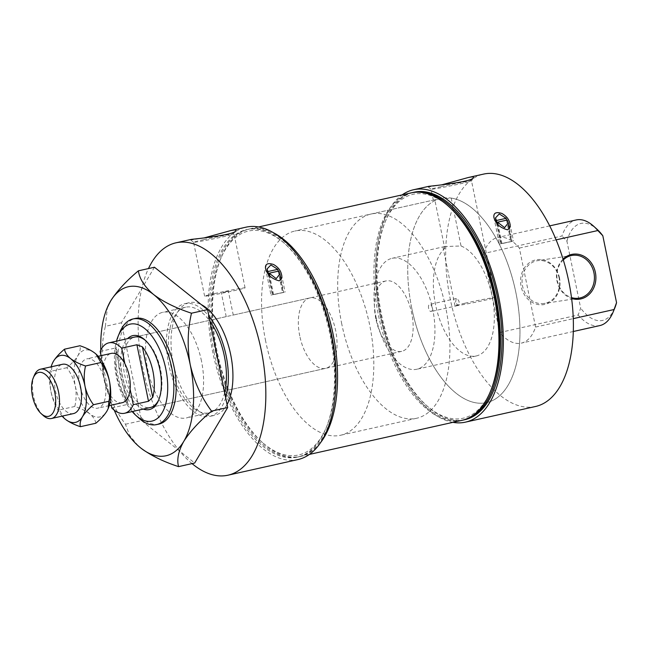 <?xml version="1.0" encoding="UTF-8"?>
<svg xmlns="http://www.w3.org/2000/svg" width="649" height="649" viewBox="0 0 649 649"><rect width="100%" height="100%" fill="white"/><g stroke="black" fill="none" stroke-linecap="round" stroke-linejoin="round"><path stroke-width="0.49" stroke-dasharray="3.25 2.43" d="M201.482 361.031A54.118 27.177 -102.6 0 0 162.769 312.315A54.118 27.177 -102.6 0 0 147.656 369.232A54.118 27.177 -102.6 0 0 186.368 417.948A54.118 27.177 -102.6 0 0 201.482 361.031M154.47 267.234L121.46 322.74L141.555 420.641L194.668 463.029M224.627 392.677A54.118 27.177 77.4 0 1 209.205 412.845A54.118 27.177 77.4 0 1 170.492 364.13A54.118 27.177 77.4 0 1 185.606 307.212A54.118 27.177 77.4 0 1 209.984 321.32M299.749 335.89A36.076 18.115 77.4 0 1 309.824 297.948A36.076 18.115 77.4 0 1 335.371 329.205A36.076 18.115 77.4 0 1 325.555 368.372A36.076 18.115 77.4 0 1 299.749 335.89M325.555 368.372L150.463 407.483A36.076 18.115 77.4 0 1 124.657 375.008A36.076 18.115 77.4 0 1 134.732 337.058L226.266 316.615M145.798 340.733A36.076 18.115 77.4 0 1 146.455 341.309A36.076 18.115 77.4 0 1 159.265 398.648A36.076 18.115 77.4 0 1 158.916 399.451M535.482 406.501A119.059 59.781 77.4 0 1 450.317 299.319A119.059 59.781 77.4 0 1 483.57 174.102M452.945 422.353A119.059 59.781 77.4 0 1 380.282 314.968A119.059 59.781 77.4 0 1 402.129 194.887M441.977 184.77L429.135 186.88L427.886 186.758L428.867 186.32M411.815 308.429A104.627 52.537 77.4 0 1 434.952 200.549L433.354 200.33L434.538 199.843L451.201 198.075A104.627 52.537 77.4 0 1 517.066 298.856A104.627 52.537 77.4 0 1 486.661 402.615A104.627 52.537 77.4 0 1 411.815 308.429A104.627 52.537 77.4 0 1 441.036 198.391A104.627 52.537 77.4 0 1 515.119 289.048A104.627 52.537 77.4 0 1 486.661 402.615A104.627 52.537 77.4 0 1 411.815 308.429M265.652 341.082A104.627 52.537 77.4 0 1 294.873 231.044A104.627 52.537 77.4 0 1 368.965 321.701A104.627 52.537 77.4 0 1 340.498 435.268A104.627 52.537 77.4 0 1 265.652 341.082M511.631 241.452L501.961 243.61L512.093 241.42L511.631 241.452L507.234 220.027M510.909 241.558L500.777 243.74L510.909 241.558L506.52 220.181M512.523 241.225L499.365 244.032L512.523 241.225M501.239 243.716L497.085 223.443M282.534 292.577L272.402 294.76L282.534 292.577L278.145 271.201M272.864 294.735L268.702 274.462M284.148 292.245L270.99 295.052L284.148 292.245M297.972 459.557A119.059 59.781 77.4 0 1 212.807 352.383A119.059 59.781 77.4 0 1 246.052 227.166M192.039 463.621A119.059 59.781 77.4 0 1 142.764 368.024A119.059 59.781 77.4 0 1 148.467 268.572M204.459 237.834L191.617 239.943L190.368 239.822L191.358 239.384M455.557 302.231L456.296 298.499C459.395 300.268 459.914 302.621 457.87 305.541L455.557 302.231M428.608 308.251A3.61 1.809 77.4 0 1 429.614 304.454A3.61 1.809 77.4 0 1 432.169 307.585A3.61 1.809 77.4 0 1 431.187 311.496A3.61 1.809 77.4 0 1 428.608 308.251M138.018 445.668L129.492 435.13L125.46 424.235C115.23 410.501 108.115 395.022 104.108 377.815C101.009 360.43 101.431 343.264 105.365 326.333L121.46 322.74M125.46 424.235L141.555 420.641M105.365 326.333L107.442 307.269M559.487 277.869A22.731 19.648 81.3 0 0 526.753 265.019A22.731 19.648 81.3 0 0 534.671 303.57A22.731 19.648 81.3 0 0 559.487 277.869M483.473 253.54A54.118 27.177 77.4 0 1 497.726 237.485A54.118 27.177 77.4 0 1 519.362 248.072L535.571 327.064A54.118 27.177 77.4 0 1 521.325 343.118A54.118 27.177 77.4 0 1 499.689 332.531L483.473 253.54L561.953 236.009A54.118 27.177 77.4 0 1 576.207 219.954M499.689 332.531L578.17 315L580.668 308.129L566.934 241.209L561.953 236.009M566.934 241.209A49.689 24.954 77.4 0 1 597.056 229.292M614.7 308.259A49.689 24.954 77.4 0 1 580.668 308.129M214.056 352.188A116.536 58.515 77.4 0 1 246.604 229.632A116.536 58.515 77.4 0 1 329.124 330.601A116.536 58.515 77.4 0 1 297.42 457.099A116.536 58.515 77.4 0 1 214.056 352.188M334.657 399.662A116.536 58.515 77.4 0 1 298.938 456.758A116.536 58.515 77.4 0 1 215.582 351.847A116.536 58.515 77.4 0 1 248.129 229.292A116.536 58.515 77.4 0 1 304.746 265.757M227.069 404.546A57.729 28.986 77.4 0 1 214.559 415.344A57.729 28.986 77.4 0 1 173.267 363.383A57.729 28.986 77.4 0 1 189.386 302.669A57.729 28.986 77.4 0 1 201.287 304.6M216.482 351.709A114.735 57.615 77.4 0 1 220.522 259.154A114.735 57.615 77.4 0 1 298.743 258.983A114.735 57.615 77.4 0 1 332.11 408.343A114.735 57.615 77.4 0 1 261.255 441.474A114.735 57.615 77.4 0 1 216.482 351.709M320.452 442.78A116.536 58.515 77.4 0 1 300.463 456.417A116.536 58.515 77.4 0 1 262.585 442.683A116.536 58.515 77.4 0 1 217.107 351.507A116.536 58.515 77.4 0 1 221.212 257.491A116.536 58.515 77.4 0 1 249.646 228.951A116.536 58.515 77.4 0 1 273.537 232.78M461.853 420.357A116.536 58.515 77.4 0 1 378.489 315.455A116.536 58.515 77.4 0 1 411.036 192.899M490.977 390.154A114.735 57.615 77.4 0 1 433.402 410.874A114.735 57.615 77.4 0 1 380.914 314.976A114.735 57.615 77.4 0 1 390.657 211.436A114.735 57.615 77.4 0 1 450.244 207.834M462.607 420.179A116.536 58.515 77.4 0 1 380.014 315.114A116.536 58.515 77.4 0 1 411.799 192.737M464.895 419.684A116.536 58.515 77.4 0 1 381.539 314.773A116.536 58.515 77.4 0 1 414.078 192.218M225.665 397.74A57.729 28.986 77.4 0 1 209.992 416.366A57.729 28.986 77.4 0 1 168.699 364.397A57.729 28.986 77.4 0 1 184.819 303.691A57.729 28.986 77.4 0 1 208.946 316.258M132.193 411.563A49.689 24.954 77.4 0 1 116.366 376.379A49.689 24.954 77.4 0 1 116.463 341.139M143.283 409.089A37.885 19.024 77.4 0 1 122.239 375.479A37.885 19.024 77.4 0 1 127.545 338.664M139.016 418.224A54.118 27.177 77.4 0 1 117.899 375.876A54.118 27.177 77.4 0 1 119.805 332.215M158.964 424.073A54.118 27.177 77.4 0 1 120.252 375.349A54.118 27.177 77.4 0 1 135.365 318.432M599.806 325.587A54.118 27.177 77.4 0 1 578.17 315M535.571 327.064L573.262 318.643M519.362 248.072L556.12 239.862M563.056 259.138A22.731 19.648 81.3 0 0 557.061 281.26A22.731 19.648 81.3 0 0 571.599 298.475M559.114 277.991A21.644 18.707 81.3 0 0 537.583 260.671A21.644 18.707 81.3 0 0 522.348 284.887A21.644 18.707 81.3 0 0 544.105 303.472A21.644 18.707 81.3 0 0 559.114 277.991M563.291 259.908A21.644 18.707 81.3 0 0 557.442 281.131A21.644 18.707 81.3 0 0 571.485 297.591M114.224 410.168A86.593 43.483 77.4 0 1 104.108 377.815A86.593 43.483 77.4 0 1 100.79 350.054M464.968 303.221A20.646 0.617 168.4 0 1 485.217 299.067A20.646 0.617 168.4 0 1 495.455 297.51A20.646 0.617 168.4 0 1 480.609 301.16A20.646 0.617 168.4 0 1 457.805 305.549A20.646 0.617 168.4 0 1 455.006 305.809A20.646 0.617 168.4 0 1 464.968 303.221M441.036 186.644A20.646 0.617 168.4 0 1 461.285 182.483A20.646 0.617 168.4 0 1 471.523 180.925A20.646 0.617 168.4 0 1 471.523 180.941A20.646 0.617 168.4 0 1 451.428 185.687A20.646 0.617 168.4 0 1 431.09 189.248A20.646 0.617 168.4 0 1 431.074 189.232A20.646 0.617 168.4 0 1 431.69 188.948A20.646 0.617 168.4 0 1 441.036 186.644M451.201 198.075L461.033 245.979L444.768 246.539L443.056 247.569L444.784 248.453L434.952 200.549M376.209 318.075A56.828 28.532 77.4 0 1 392.085 258.31A56.828 28.532 77.4 0 1 432.315 307.553A56.828 28.532 77.4 0 1 416.861 369.232A56.828 28.532 77.4 0 1 376.209 318.075M461.033 245.979A56.828 28.532 77.4 0 1 493.337 303.367A56.828 28.532 77.4 0 1 476.236 355.96A56.828 28.532 77.4 0 1 435.593 304.811A56.828 28.532 77.4 0 1 444.784 248.453M223.053 292.285L228.383 291.287L223.053 292.285M214.584 293.575A20.646 0.617 168.4 0 1 234.824 289.422A20.646 0.617 168.4 0 1 245.071 287.864A20.646 0.617 168.4 0 1 224.968 292.618A20.646 0.617 168.4 0 1 204.622 296.163A20.646 0.617 168.4 0 1 214.584 293.575M203.518 239.7A20.646 0.617 168.4 0 1 223.767 235.546A20.646 0.617 168.4 0 1 234.013 233.989A20.646 0.617 168.4 0 1 234.013 234.005A20.646 0.617 168.4 0 1 213.91 238.743A20.646 0.617 168.4 0 1 193.572 242.304A20.646 0.617 168.4 0 1 193.564 242.288A20.646 0.617 168.4 0 1 194.181 242.004A20.646 0.617 168.4 0 1 203.518 239.7M501.961 243.61L498.059 224.595M283.248 292.464L273.586 294.63L283.71 292.439L283.248 292.464L278.851 271.047M273.586 294.63L269.676 275.614M122.223 402.704A25.254 12.68 77.4 0 1 108.561 392.434A25.254 12.68 77.4 0 1 103.337 366.961A25.254 12.68 77.4 0 1 111.206 353.405M104.911 381.588A25.254 12.68 -102.6 0 0 86.844 358.848A25.254 12.68 -102.6 0 0 84.2 397.878A25.254 12.68 -102.6 0 0 97.861 408.148A25.254 12.68 -102.6 0 0 104.911 381.588M101.017 355.684L111.182 405.171M108.123 408.708A34.275 17.215 77.4 0 1 106.842 411.263A34.275 17.215 77.4 0 1 89.797 413.859A34.275 17.215 77.4 0 1 75.308 386.09C73.726 379.292 70.911 373.167 66.855 367.715C71.69 363.675 75.357 359.676 77.864 355.733A34.275 17.215 77.4 0 1 94.908 353.137A34.275 17.215 77.4 0 1 95.882 353.956M73.499 413.583A25.254 12.68 77.4 0 1 55.433 390.852A25.254 12.68 77.4 0 1 62.491 364.292M43.264 415.53A25.254 12.68 77.4 0 1 33.407 395.776A25.254 12.68 77.4 0 1 34.3 375.398M95.833 423.245C95.354 420.008 93.342 416.885 89.797 413.859C85.936 410.947 80.938 408.489 74.813 406.469C76.371 399.776 76.533 392.986 75.308 386.09A34.275 17.215 77.4 0 1 77.864 355.733C79.989 351.912 80.679 348.578 79.924 345.747M124.868 363.675L130.092 389.157M74.813 406.469L59.4 409.908L64.373 418.394M66.855 367.715L51.449 371.163L52.269 363.61M59.4 409.908C55.352 404.473 52.537 398.348 50.947 391.534C49.722 384.654 49.892 377.864 51.449 371.163M62.142 416.123A34.275 17.215 77.4 0 1 50.947 391.534A34.275 17.215 77.4 0 1 51.133 366.831M117.25 350.655A36.076 18.115 -102.6 0 0 117.039 376.704A36.076 18.115 -102.6 0 0 127.602 401.114L126.977 404.554L115.376 348.034L117.25 350.655L127.602 401.114M100.149 351.433L115.376 348.034M111.75 407.953L126.977 404.554M341.78 324.078A104.627 52.537 77.4 0 1 371.001 214.04A104.627 52.537 77.4 0 1 445.084 304.697A104.627 52.537 77.4 0 1 416.626 418.264A104.627 52.537 77.4 0 1 341.78 324.078M375.868 318.886A36.076 18.115 77.4 0 1 385.944 280.944A36.076 18.115 77.4 0 1 411.49 312.201A36.076 18.115 77.4 0 1 401.682 351.36A36.076 18.115 77.4 0 1 375.868 318.886M185.606 307.212L162.769 312.315M209.205 412.845L186.368 417.948M309.824 297.948L231.985 315.333M434.538 199.843L294.873 231.044M416.626 418.264L340.498 435.268M496.444 222.607L500.777 243.74M493.897 217.374L499.365 244.032M509.936 223.735L513.505 241.136M268.061 273.627L272.402 294.76M265.514 268.394L270.99 295.052M281.552 274.754L285.122 292.147M456.296 298.499L429.614 304.454M457.87 305.541L431.187 311.496M248.129 229.292L246.604 229.632M298.938 456.758L297.42 457.099M261.255 441.474L262.585 442.683M220.522 259.154L221.212 257.491M258.553 226.955L249.646 228.951M309.37 454.422L300.463 456.417M189.386 302.669L184.819 303.691M214.559 415.344L209.992 416.366M573.294 331.509L521.325 343.118M549.695 225.876L497.726 237.485M572.386 255.365L537.583 260.671M578.908 298.167L544.105 303.472M146.455 341.309L145.133 340.1M159.265 398.648L158.575 400.303M495.455 297.51L471.523 180.925M455.006 305.809L443.056 247.569M433.354 200.33L431.074 189.232M444.768 246.539L392.085 258.31M476.236 355.96L416.861 369.232M233.283 315.179L228.383 291.287M226.217 316.631L221.309 292.74M471.523 180.941L473.429 177.51M431.09 189.248L427.886 186.758M245.071 287.864L234.013 233.989L235.912 230.573M204.622 296.163L193.564 242.288M193.572 242.304L190.368 239.822M509.424 228.424L512.093 241.42M281.041 279.443L283.71 292.439M98.202 356.309L86.844 358.848M109.219 405.609L97.861 408.148M441.036 198.391L371.001 214.04M385.944 280.944L134.732 337.058M401.682 351.36L150.463 407.483"/><path stroke-width="0.97" d="M227.677 407.523L211.582 411.117C199.373 421.339 190.1 431.431 183.764 441.401C178.402 451.047 176.666 459.46 178.564 466.631L194.668 463.029L227.677 407.523L207.583 309.622L154.47 267.234L138.375 270.828C139.576 279.005 144.654 286.915 153.626 294.549C163.386 301.899 176.001 308.121 191.479 313.216L207.583 309.622M209.984 321.32A54.118 27.177 77.4 0 1 224.627 392.677M101.017 355.684L100.149 351.433A36.076 18.115 77.4 0 1 108.845 342.842L134.732 337.058A36.076 18.115 77.4 0 1 145.798 340.733M158.916 399.451A36.076 18.115 77.4 0 1 150.463 407.483L124.584 413.267A36.076 18.115 77.4 0 1 111.75 407.953L111.182 405.171M402.129 194.887A119.059 59.781 77.4 0 1 413.527 189.751L428.867 186.32C436.29 185.517 473.34 181.647 473.429 177.51C473.802 176.706 472.066 176.715 468.229 177.534L483.57 174.102A119.059 59.781 77.4 0 1 567.875 277.269A119.059 59.781 77.4 0 1 535.482 406.501L465.447 422.142A119.059 59.781 77.4 0 1 452.945 422.353M413.527 189.751A119.059 59.781 77.4 0 1 497.832 292.91A119.059 59.781 77.4 0 1 465.447 422.142M468.229 177.534L441.977 184.77M507.51 229.795C500.071 227.823 495.528 223.686 493.897 217.374C493.41 212.937 496.087 211.631 501.937 213.472C506.423 216.052 509.076 219.427 509.903 223.589C510.722 226.412 509.927 228.48 507.51 229.795M496.477 220.49L495.479 217.918L499.243 213.927L506.139 218.332L496.477 220.49L497.085 223.443M497.564 222.185L507.234 220.027L508.281 222.875L504.614 227.637L497.564 222.185L498.059 224.595M506.52 220.181L506.139 218.332M268.702 274.462L267.104 268.937L270.868 264.946L277.764 269.343L278.145 271.201M268.094 271.509L277.764 269.343M279.135 280.814C271.688 278.843 267.153 274.705 265.514 268.394C265.035 263.956 267.713 262.65 273.553 264.492C278.04 267.072 280.701 270.446 281.528 274.608C282.347 277.431 281.544 279.5 279.135 280.814M269.181 273.205L278.851 271.047L279.906 273.894L276.231 278.656L269.181 273.205L269.676 275.614M148.467 268.572A119.059 59.781 77.4 0 1 176.017 242.807L191.358 239.384C198.772 238.581 235.822 234.711 235.912 230.573C236.285 229.762 234.557 229.77 230.711 230.59L246.052 227.166A119.059 59.781 77.4 0 1 330.357 330.325A119.059 59.781 77.4 0 1 297.972 459.557L227.937 475.206A119.059 59.781 77.4 0 1 192.039 463.621M176.017 242.807A119.059 59.781 77.4 0 1 260.322 345.974A119.059 59.781 77.4 0 1 227.937 475.206M230.711 230.59L204.459 237.834M100.79 350.054A86.593 43.483 77.4 0 1 107.158 307.959L110.565 301.104C116.796 291.263 126.06 281.171 138.375 270.828M549.695 225.876L576.207 219.954A54.118 27.177 77.4 0 1 593.794 226.331L597.056 229.292A49.689 24.954 77.4 0 1 602.816 235.749L616.55 302.661A49.689 24.954 77.4 0 1 614.7 308.259L613.013 312.331A54.118 27.177 77.4 0 1 599.806 325.587L573.294 331.509M593.794 226.331A54.118 27.177 77.4 0 1 597.843 230.541L602.816 235.749M304.746 265.757A116.536 58.515 77.4 0 1 334.657 399.662M201.287 304.6A57.729 28.986 77.4 0 1 229.389 349.048A57.729 28.986 77.4 0 1 227.069 404.546M273.537 232.78A116.536 58.515 77.4 0 1 332.166 329.927A116.536 58.515 77.4 0 1 320.452 442.78M258.553 226.955L411.036 192.899A116.536 58.515 77.4 0 1 448.921 206.625A116.536 58.515 77.4 0 1 490.287 391.818A116.536 58.515 77.4 0 1 461.853 420.357L309.37 454.422M448.921 206.625L450.244 207.834A114.735 57.615 77.4 0 1 490.977 390.154L490.287 391.818M411.799 192.737A116.536 58.515 77.4 0 1 412.561 192.558A116.536 58.515 77.4 0 1 495.073 293.526A116.536 58.515 77.4 0 1 463.37 420.025A116.536 58.515 77.4 0 1 462.607 420.179M412.561 192.558L414.078 192.218A116.536 58.515 77.4 0 1 496.599 293.194A116.536 58.515 77.4 0 1 464.895 419.684L463.37 420.025M208.946 316.258A57.729 28.986 77.4 0 1 225.665 397.74M116.463 341.139A49.689 24.954 77.4 0 1 118.118 336.287A49.689 24.954 77.4 0 1 151.996 336.214A49.689 24.954 77.4 0 1 166.444 400.904A49.689 24.954 77.4 0 1 135.755 415.255A49.689 24.954 77.4 0 1 132.193 411.563M127.545 338.664A37.885 19.024 77.4 0 1 145.133 340.1A37.885 19.024 77.4 0 1 158.575 400.303A37.885 19.024 77.4 0 1 143.283 409.089M118.118 336.287L119.805 332.215A54.118 27.177 77.4 0 1 133.013 318.959A54.118 27.177 77.4 0 1 171.328 365.858A54.118 27.177 77.4 0 1 156.612 424.592A54.118 27.177 77.4 0 1 139.016 418.224L135.755 415.255M133.013 318.959L135.365 318.432A54.118 27.177 77.4 0 1 173.689 365.33A54.118 27.177 77.4 0 1 158.964 424.073L156.612 424.592M573.262 318.643L614.051 309.532A54.118 27.177 77.4 0 1 613.013 312.331M556.12 239.862L597.843 230.541M616.55 302.661L614.051 309.532M571.599 298.475A22.731 19.648 81.3 0 0 595.368 272.402A22.731 19.648 81.3 0 0 563.056 259.138M571.485 297.591A21.644 18.707 81.3 0 0 578.908 298.167A21.644 18.707 81.3 0 0 593.916 272.685A21.644 18.707 81.3 0 0 572.386 255.365A21.644 18.707 81.3 0 0 563.291 259.908M107.158 307.959A86.593 43.483 77.4 0 1 110.565 301.104A86.593 43.483 77.4 0 1 153.626 294.549A86.593 43.483 77.4 0 1 190.222 364.697A86.593 43.483 77.4 0 1 183.764 441.401A86.593 43.483 77.4 0 1 140.703 447.956A86.593 43.483 77.4 0 1 137.896 445.563A86.593 43.483 77.4 0 1 114.224 410.168M178.564 466.631C163.232 461.609 150.617 455.387 140.703 447.956L138.708 446.285M211.582 411.117C201.352 397.383 194.229 381.904 190.222 364.697C187.131 347.312 187.553 330.154 191.479 313.216M98.202 356.309L111.206 353.405A25.254 12.68 77.4 0 1 124.868 363.675A25.254 12.68 77.4 0 1 130.092 389.157A25.254 12.68 77.4 0 1 122.223 402.704L109.219 405.609M130.092 389.157L133.28 404.676A36.076 18.115 77.4 0 1 124.584 413.267M108.188 408.554L108.902 401.277C110.46 394.584 110.622 387.794 109.397 380.898A34.275 17.215 77.4 0 1 108.188 408.554A34.275 17.215 77.4 0 1 108.123 408.708M108.075 408.821L106.842 411.263C104.375 415.157 100.709 419.157 95.833 423.245L80.419 426.693C79.657 423.894 80.346 420.568 82.48 416.707C84.946 412.805 88.621 408.813 93.488 404.716C89.44 399.281 86.625 393.156 85.035 386.342C83.81 379.462 83.981 372.672 85.538 365.971C79.47 363.984 74.473 361.517 70.546 358.581C67.025 355.595 65.014 352.464 64.511 349.186C59.684 353.234 56.017 357.226 53.502 361.177L52.155 363.886A34.275 17.215 77.4 0 1 53.502 361.177A34.275 17.215 77.4 0 1 70.546 358.581A34.275 17.215 77.4 0 1 85.035 386.342A34.275 17.215 77.4 0 1 82.48 416.707A34.275 17.215 77.4 0 1 65.435 419.303C69.297 422.207 74.294 424.673 80.419 426.693M33.245 377.945L34.3 375.398A25.254 12.68 77.4 0 1 40.465 369.208L62.491 364.292A25.254 12.68 77.4 0 1 80.371 386.171A25.254 12.68 77.4 0 1 73.499 413.583L51.474 418.508A25.254 12.68 77.4 0 1 43.264 415.53L41.228 413.681A22.488 11.293 77.4 0 1 32.45 396.085A22.488 11.293 77.4 0 1 33.245 377.945A22.488 11.293 77.4 0 1 48.578 377.913A22.488 11.293 77.4 0 1 55.116 407.183A22.488 11.293 77.4 0 1 41.228 413.681M40.465 369.208A25.254 12.68 77.4 0 1 58.345 391.096A25.254 12.68 77.4 0 1 51.474 418.508M64.511 349.186L79.924 345.747C85.993 347.734 90.99 350.192 94.908 353.137L95.971 354.038L100.944 362.523L85.538 365.971M95.882 353.956A34.275 17.215 77.4 0 1 96.02 354.086A34.275 17.215 77.4 0 1 109.397 380.898C107.815 374.1 105 367.975 100.944 362.523M108.902 401.277L93.488 404.716M64.527 418.54L65.435 419.303A34.275 17.215 77.4 0 1 64.324 418.354A34.275 17.215 77.4 0 1 62.142 416.123M51.133 366.831A34.275 17.215 77.4 0 1 52.155 363.886M133.28 404.676L148.507 401.277L152.726 397.285A36.076 18.115 -102.6 0 0 142.366 346.834L136.907 344.749L148.507 401.277M108.845 342.842A36.076 18.115 77.4 0 1 121.679 348.156L136.907 344.749M121.679 348.156L124.868 363.675M142.366 346.834L152.726 397.285M495.479 217.918L496.444 222.607M267.104 268.937L268.061 273.627M508.281 222.875L509.424 228.424M279.906 273.894L281.041 279.443"/></g></svg>
